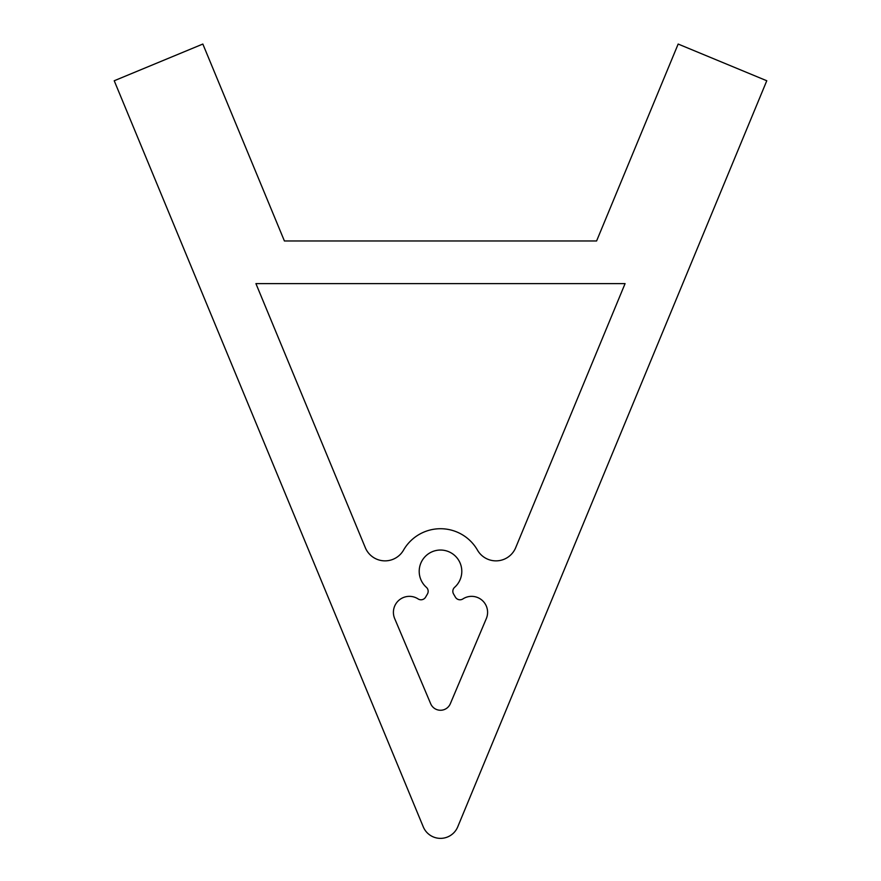 <?xml version="1.0" encoding="UTF-8"?>
<svg xmlns="http://www.w3.org/2000/svg" width="881" height="881" viewBox="0 0 881 881"><rect width="100%" height="100%" fill="white"/><g stroke="black" fill="none" stroke-linecap="round" stroke-linejoin="round"><path stroke-width="1.32" d="M428.166 591.305A5.33 5.33 0 0 0 426.371 587.308A21.32 21.32 0 0 1 440.5 550.041A21.32 21.32 0 0 1 454.629 587.308A5.33 5.33 0 0 0 453.55 593.97L455.378 597.12A5.33 5.33 0 0 0 462.899 598.926A15.99 15.99 0 0 1 486.378 618.451L450.312 703.765A10.66 10.66 0 0 1 430.688 703.765L394.622 618.451A15.99 15.99 0 0 1 418.101 598.926A5.33 5.33 0 0 0 425.622 597.12L427.45 593.97A5.33 5.33 0 0 0 428.166 591.305M766.778 80.755L678.161 44.05L596.591 240.976L284.409 240.976L202.839 44.05L114.222 80.755L423.265 826.852A18.655 18.655 0 0 0 457.735 826.852L766.778 80.755M403.509 550.162A42.629 42.629 0 0 1 477.491 550.162A21.32 21.32 0 0 0 515.671 547.718L625.081 283.605L255.919 283.605L365.329 547.718A21.32 21.32 0 0 0 403.509 550.162"/></g></svg>
